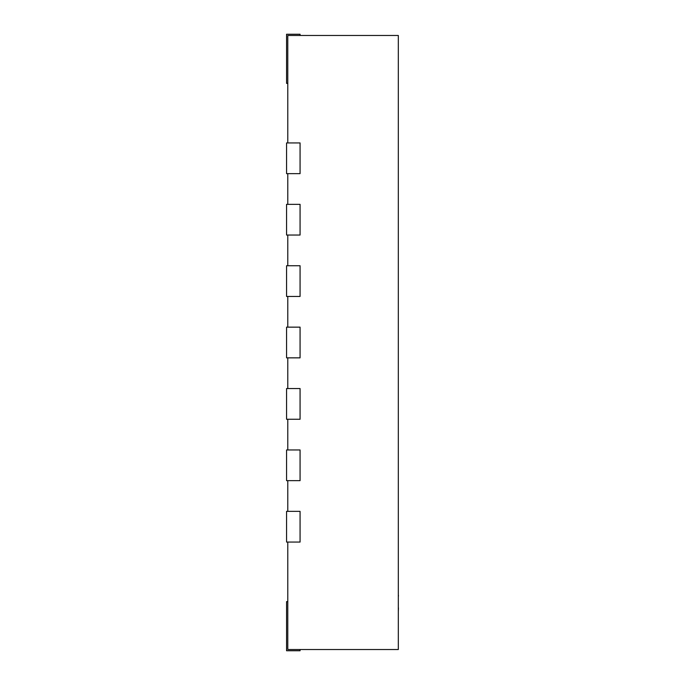 <?xml version="1.0" encoding="UTF-8"?>
<svg xmlns="http://www.w3.org/2000/svg" width="685" height="685" viewBox="0 0 685 685"><rect width="100%" height="100%" fill="white"/><g stroke="black" fill="none" stroke-linecap="round" stroke-linejoin="round"><path stroke-width="1.03" d="M287.786 480.656L287.786 511.361M287.786 419.254L287.786 449.959M287.786 357.853L287.786 388.549M287.786 296.451L287.786 327.147M287.786 235.041L287.786 265.746M287.786 173.639L287.786 204.344M287.786 542.066L287.786 649.526L398.319 649.526L398.319 35.474L287.786 35.474L287.786 142.934M287.786 83.373L286.561 83.373L286.561 34.25L300.073 34.25L300.073 35.474M300.073 649.526L300.073 650.75L286.561 650.75L286.561 601.627L287.786 601.627M300.073 142.934L300.073 173.639L286.561 173.639L286.561 142.934L300.073 142.934M300.073 204.344L300.073 235.041L286.561 235.041L286.561 204.344L300.073 204.344M300.073 265.746L300.073 296.451L286.561 296.451L286.561 265.746L300.073 265.746M300.073 327.147L300.073 357.853L286.561 357.853L286.561 327.147L300.073 327.147M300.073 388.549L300.073 419.254L286.561 419.254L286.561 388.549L300.073 388.549M300.073 449.959L300.073 480.656L286.561 480.656L286.561 449.959L300.073 449.959M300.073 511.361L300.073 542.066L286.561 542.066L286.561 511.361L300.073 511.361M398.319 569.886L398.319 595.385M398.439 595.385L398.439 596.113M398.439 607.792L398.319 608.297M398.319 595.599L398.319 608.092M398.439 608.297L398.319 611.44"/></g></svg>

